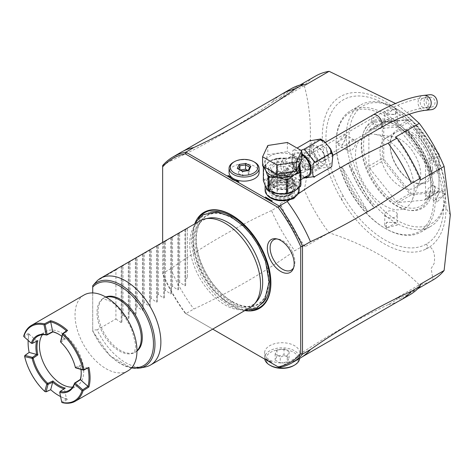 <?xml version="1.0" encoding="UTF-8"?>
<svg xmlns="http://www.w3.org/2000/svg" width="474" height="474" viewBox="0 0 474 474"><rect width="100%" height="100%" fill="white"/><g stroke="black" fill="none" stroke-linecap="round" stroke-linejoin="round"><path stroke-width="0.36" stroke-dasharray="2.37 1.78" d="M285.68 176.239L287.019 176.737L287.143 176.239L287.143 174.195L285.68 170.107L283.262 170.237L281.823 172.335L285.68 176.239M286.521 169.621L291.303 174.266L291.83 172.69L287.546 167.76L286.521 169.621M278.599 193.41A5.007 2.891 0 0 0 284.056 194.038A5.007 2.891 0 0 0 287.143 191.366A5.007 2.891 0 0 0 285.68 189.322A5.007 2.891 0 0 0 280.223 188.693A5.007 2.891 0 0 0 277.13 191.366A5.007 2.891 0 0 0 278.599 193.41M278.599 171.132A5.007 2.891 0 0 0 284.056 171.76A5.007 2.891 0 0 0 287.143 169.088A5.007 2.891 0 0 0 285.68 167.044A5.007 2.891 0 0 0 280.223 166.415A5.007 2.891 0 0 0 277.13 169.088A5.007 2.891 0 0 0 278.599 171.132M278.599 174.195L282.451 178.106L281.011 180.203L278.599 180.327L277.13 176.239L277.26 173.697L278.599 174.195M277.752 180.813L276.727 182.68L272.443 177.75L272.977 176.174L277.752 180.813M290.989 187.485A12.52 7.228 180 0 1 277.349 189.049A12.52 7.228 180 0 1 269.623 182.372A12.52 7.228 180 0 1 273.285 177.264A12.52 7.228 0 0 1 286.93 175.694A12.52 7.228 0 0 1 294.656 182.372A12.52 7.228 0 0 1 290.989 187.485M273.285 181.352A12.52 7.228 0 0 0 269.623 186.46A12.52 7.228 0 0 0 277.349 193.137A12.52 7.228 0 0 0 290.989 191.573A12.52 7.228 0 0 0 294.656 186.46A12.52 7.228 0 0 0 286.93 179.782A12.52 7.228 0 0 0 273.285 181.352M291.871 180.843A13.77 7.951 180 0 1 295.906 186.46A13.77 7.951 180 0 1 287.404 193.807A13.77 7.951 180 0 1 272.402 192.083A13.77 7.951 180 0 1 268.367 186.46A13.77 7.951 180 0 1 276.869 179.119A13.77 7.951 180 0 1 291.871 180.843M291.871 163.465A13.77 7.951 180 0 1 295.906 169.088A13.77 7.951 180 0 1 287.404 176.429A13.77 7.951 180 0 1 272.402 174.71A13.77 7.951 180 0 1 268.367 169.088A13.77 7.951 180 0 1 276.869 161.741A13.77 7.951 180 0 1 291.871 163.465M291.871 174.503L294.052 174.942L294.745 172.844L291.871 166.327L289.045 166.267L287.665 168.756L291.871 174.503M303.378 167.861A5.007 2.891 -120 0 0 301.191 162.825A5.007 2.891 -120 0 0 297.334 161.48A5.007 2.891 -120 0 0 296.297 163.773A5.007 2.891 -120 0 0 298.484 168.809A5.007 2.891 -120 0 0 302.341 170.154A5.007 2.891 -120 0 0 303.378 167.861M299.841 159.685A7.513 4.337 -120 0 0 296.084 159.311A7.513 4.337 -120 0 0 294.935 165.331A7.513 4.337 -120 0 0 299.841 171.949A7.513 4.337 60 0 0 303.597 172.323A7.513 4.337 60 0 0 304.746 166.303A7.513 4.337 60 0 0 299.841 159.685M308.906 169.254A7.513 4.337 60 0 0 310.055 163.234A7.513 4.337 60 0 0 305.149 156.621A7.513 4.337 -120 0 0 301.393 156.248A7.513 4.337 -120 0 0 300.243 162.262A7.513 4.337 -120 0 0 305.149 168.88A7.513 4.337 60 0 0 308.906 169.254L303.597 172.323M309.018 170.042A8.259 4.77 60 0 0 310.612 163.518A8.259 4.77 60 0 0 305.149 156.005A8.259 4.77 -120 0 0 300.771 155.756A8.259 4.77 -120 0 0 299.823 162.452A8.259 4.77 -120 0 0 305.149 169.496A8.259 4.77 60 0 0 309.018 170.042L314.635 167.553A8.917 5.149 -120 0 0 316.359 160.514A8.917 5.149 -120 0 0 310.458 152.403A8.917 5.149 -120 0 0 305.736 152.136A8.917 5.149 -120 0 0 304.711 159.359A8.917 5.149 -120 0 0 310.458 166.967A8.917 5.149 -120 0 0 314.635 167.553M302.495 155.087A11.263 6.506 -120 0 0 307.413 166.421A11.263 6.506 -120 0 0 316.093 169.443A11.263 6.506 -120 0 0 318.427 164.282A11.263 6.506 -120 0 0 313.51 152.948A11.263 6.506 -120 0 0 304.829 149.926A11.263 6.506 -120 0 0 302.495 155.087M311.91 145.838A11.263 6.506 60 0 0 309.575 150.999A11.263 6.506 -120 0 0 314.493 162.333A11.263 6.506 -120 0 0 323.173 165.355A11.263 6.506 -120 0 0 325.508 160.194A11.263 6.506 60 0 0 320.59 148.86A11.263 6.506 60 0 0 311.91 145.838L304.829 149.926M313.545 151.567A7.762 4.479 60 0 1 315.151 148.018A7.762 4.479 60 0 1 321.129 150.098A7.762 4.479 60 0 1 324.518 157.907A7.762 4.479 60 0 1 322.913 161.456A7.762 4.479 60 0 1 316.928 159.377A7.762 4.479 60 0 1 313.545 151.567M328.34 155.697A7.762 4.479 -120 0 0 324.951 147.888A7.762 4.479 -120 0 0 318.972 145.808A7.762 4.479 -120 0 0 317.367 149.363A7.762 4.479 -120 0 0 320.75 157.172A7.762 4.479 -120 0 0 326.734 159.252A7.762 4.479 -120 0 0 328.34 155.697M309.575 140.849C312.579 136.026 312.573 156.384 309.575 155.01L320.199 168.223L331.486 166.688M300.421 176.292L303.781 178.325L304.267 177.424L300.421 176.292L293.868 168.436L293.643 164.211L291.557 162.612L292.648 151.082L293.643 150.051L293.039 150.519L300.937 150.305M293.643 150.051L297.074 148.072M304.267 177.424L320.199 168.223M293.643 164.211L309.575 155.01M307.869 175.635A12.52 7.228 60 0 1 301.612 175.013A12.52 7.228 60 0 1 293.43 163.986A12.52 7.228 60 0 1 295.349 153.955A12.52 7.228 60 0 1 301.612 154.577A12.52 7.228 60 0 1 301.683 154.619M300.646 171.588L300.036 180.144L295.948 178.283L286.083 171.701C282.083 167.198 282.083 163.115 286.083 159.454L287.463 158.506L295.948 157.842L299.746 164.105M300.919 172.406L299.26 167.6L299.26 182.3L298.904 182.194L299.983 180.185L300.919 179.646M263.354 180.689A19.274 11.127 180 0 1 263.704 179.93L270.103 177.264L276.028 172.82L277.302 173.016L277.805 171.327L284.021 173.502C279.559 167.915 279.559 163.015 284.021 158.808L285.247 158.405L286.966 158.808L285.099 158.18L294.176 156.823A2.506 1.446 120 0 0 294.692 157.966C294.295 156.669 291.883 156.853 287.463 158.506L295.349 153.955M294.176 156.823L299.159 166.315M294.176 169.905A17.023 9.83 0 0 0 299.159 162.955A17.023 9.83 0 0 0 288.654 153.872A17.023 9.83 0 0 0 270.103 156.005A17.023 9.83 0 0 0 265.114 162.955A17.023 9.83 0 0 0 275.625 172.032A17.023 9.83 0 0 0 294.176 169.905M262.59 165.977L267.828 154.696L287.374 151.668L301.683 159.934M267.828 145.494L267.828 154.696M287.374 142.473L287.374 151.668M299.159 167.203L298.928 166.368A1.25 1.007 -17 0 1 298.898 166.149L299.159 166.404M299.159 167.144L299.159 167.861A17.023 9.83 0 0 0 298.898 166.149A1.25 1.232 -178.5 0 0 298.904 166.285L299.325 167.695M300.919 184.67L299.26 182.3A2.506 2.382 -146.3 0 1 300.255 179.883M300.036 180.144L298.875 182.223L299.764 185.98A1.25 0.989 155.1 0 0 300.872 185.192M298.875 182.223L294.176 181.352L285.099 174.533L286.966 172.595L285.247 174.308A1.25 0.521 50.6 0 0 285.36 174.42M298.928 182.277A1.25 1.007 163 0 0 298.898 182.502A17.023 9.83 0 0 1 299.159 184.214L298.502 186.72L296.357 189.262M299.159 190.347A17.023 9.83 0 0 0 288.654 181.264A17.023 9.83 0 0 0 270.103 183.397A17.023 9.83 180 0 0 265.114 190.347M274.802 173.525A18.273 10.552 0 0 1 277.302 173.016L285.099 174.533A17.023 9.83 0 0 0 270.103 177.264A17.023 9.83 0 0 0 265.114 184.214A17.023 9.83 0 0 0 265.233 185.381M285.105 174.296L284.021 173.502A2.506 0.747 -41.4 0 0 286.083 171.701M277.805 171.327L277.805 159.057L284.021 158.808A2.506 1.44 50.5 0 0 286.083 159.454M285.36 158.328A1.25 0.51 -50.3 0 1 285.247 158.405L277.491 158.494L277.805 159.057M274.802 159.217L276.028 158.512L277.302 158.707A18.273 10.552 0 0 0 274.802 159.217L272.888 160.088L280.49 158.606L276.496 158.352L277.598 158.683M285.105 158.387L285.099 158.18A17.023 9.83 0 0 0 270.103 160.911L265.399 164.644A18.273 10.552 0 0 0 264.19 166.901M272.888 160.088L270.103 160.911A17.023 9.83 0 0 0 265.114 167.861L265.819 165.266L267.923 162.813M276.028 158.512L276.496 158.352L276.496 172.435L276.028 172.82M263.704 179.93L263.704 165.627L265.399 164.644M277.598 171.754L276.496 172.435M263.704 165.627A19.274 11.127 0 0 0 263.354 166.386M293.643 196.988A16.27 9.397 180 0 1 275.909 199.027A16.27 9.397 180 0 1 265.867 190.347A16.27 9.397 180 0 1 270.63 183.705A16.27 9.397 0 0 1 288.364 181.666A16.27 9.397 0 0 1 298.407 190.347A16.27 9.397 0 0 1 293.643 196.988M297.879 194.085L297.619 194.263A16.27 9.397 0 0 0 298.407 191.366A16.27 9.397 0 0 0 288.364 182.686A16.27 9.397 0 0 0 270.63 184.724A16.27 9.397 0 0 0 265.867 191.366A16.27 9.397 0 0 0 267.081 194.933M409.281 114.258L395.547 103.498M259.1 172.459A15.02 8.674 0 0 0 254.698 166.327A15.02 8.674 0 0 0 238.333 164.448A15.02 8.674 0 0 0 229.061 172.459M395.375 137.17A117.659 67.93 60 0 1 420.213 180.185M450.3 214.876L445.987 208.039A87.459 50.493 -120 0 0 359.179 92.584A87.459 50.493 -120 0 0 342.453 201.006A87.459 50.499 60 0 0 425.836 249.146A87.459 50.493 -120 0 0 429.823 246.847C433.858 249.591 435.31 255.101 434.184 263.366L431.174 268.545L433.017 279.98A117.659 67.93 60 0 1 419.277 284.85C397.437 262.756 367.38 245.402 329.098 232.793A117.659 67.93 -120 0 1 304.267 189.778C312.479 150.323 312.479 115.615 304.267 85.652A117.659 67.93 -120 0 1 315.358 76.184M433.491 200.058A68.843 39.745 60 0 1 384.805 228.16A68.843 39.745 60 0 1 336.125 143.847A68.843 39.745 60 0 1 384.811 115.739A68.843 39.745 60 0 1 433.491 200.058M336.125 142.822A70.093 40.468 60 0 1 350.647 110.732A70.093 40.468 60 0 1 404.66 129.515A70.093 40.468 60 0 1 435.256 200.058A70.093 40.468 60 0 1 420.74 232.142A70.093 40.468 60 0 1 385.694 228.669A70.093 40.468 60 0 1 336.125 142.822L336.125 143.847M395.429 108.996L397.259 111.68L394.978 114.607L386.577 114.104L384.746 111.68L395.429 108.996L395.784 108.38L395.328 114.441L386.221 113.902L395.784 108.38A70.093 40.468 60 0 1 445.347 194.227A70.093 40.468 60 0 1 430.83 226.317A70.093 40.468 60 0 1 395.879 222.904L395.784 222.845A70.093 40.468 60 0 1 346.216 136.998A70.093 40.468 60 0 1 360.738 104.908A70.093 40.468 60 0 1 395.683 108.327M346.216 136.998L336.659 142.514L342.127 145.162L346.221 137.407L345.036 134.61L337.37 142.514L338.78 145.447L342.447 144.937L346.221 137.407M435.79 199.75L439.872 191.591L445.347 194.227L435.79 199.75L439.552 191.816L443.226 191.3L444.642 194.227L436.969 202.137L435.79 199.341M413.725 125.213A70.093 40.468 60 0 1 439.742 170.273L432.484 174.468A70.099 40.474 -120 0 0 406.467 129.402L413.725 125.213L414.246 127.334L438.166 168.762A69.34 40.035 -120 0 0 414.246 127.334M445.347 192.592A68.09 39.312 60 0 1 397.2 220.392A68.09 39.312 60 0 1 349.048 136.998A68.09 39.312 60 0 1 397.2 109.198A68.09 39.312 60 0 1 445.347 192.592L445.347 194.227L444.642 194.227M395.778 222.845L387.027 222.14L384.746 225.061L386.577 227.751L397.259 225.061L395.429 222.644L386.671 222.306L386.221 228.367L395.879 222.904M348.639 162.789L341.381 166.984A70.099 40.474 -120 0 0 367.397 212.044L374.656 207.855A70.093 40.468 60 0 1 348.639 162.795L349.154 164.916A69.34 40.035 -120 0 0 373.074 206.344L374.656 207.855M348.046 150.797A6.257 3.614 -60 0 0 352.869 149.12A6.257 3.614 -60 0 0 355.601 142.822A6.257 3.614 120 0 0 354.303 139.96A6.257 3.614 120 0 0 349.48 141.637A6.257 3.614 120 0 0 346.749 147.935A6.257 3.614 -60 0 0 348.046 150.797L338.78 145.447M427.702 196.787A6.257 3.614 120 0 1 426.404 193.925A6.257 3.614 -60 0 1 429.142 187.627A6.257 3.614 -60 0 1 433.965 185.95A6.257 3.614 -60 0 1 435.256 188.812A6.257 3.614 120 0 1 432.525 195.11A6.257 3.614 120 0 1 427.702 196.787L436.969 202.137M397.259 214.367A6.257 3.614 0 0 1 393.396 217.702A6.257 3.614 0 0 1 386.577 216.92A6.257 3.614 180 0 1 384.746 214.367A6.257 3.614 180 0 1 388.609 211.025A6.257 3.614 180 0 1 395.429 211.807A6.257 3.614 0 0 1 397.259 214.367L397.259 225.061M367.397 212.044L366.882 209.923L342.957 168.495L341.381 166.984M373.074 206.344L349.154 164.916M366.876 209.923A69.346 40.035 60 0 1 342.957 168.495M432.697 185.293A50.203 28.985 -120 0 0 403.641 128.205A50.203 28.985 -120 0 0 364.038 131.025A50.203 28.985 -120 0 0 361.698 144.303A50.203 28.985 -120 0 0 409.868 210.403A50.203 28.985 -120 0 0 432.697 185.293M430.83 185.583A49.237 28.428 60 0 1 408.44 210.207A49.237 28.428 60 0 1 361.2 145.376A49.237 28.428 60 0 1 363.493 132.359A49.237 28.428 60 0 1 396.015 125.278A49.237 28.428 60 0 1 430.83 185.583L430.83 184.214A47.566 27.462 -120 0 0 397.2 125.96A47.566 27.462 -120 0 0 363.564 145.376A47.566 27.462 -120 0 0 397.2 203.63A47.566 27.462 -120 0 0 430.83 184.214M369.797 168.471L396.282 201.414L398.119 202.481L424.603 200.111L425.522 198.802L425.522 163.494L424.603 161.124L398.119 128.176L396.282 127.115L369.797 129.479L368.879 130.788L368.879 166.101L369.797 168.471L383.247 160.704L383.247 159.252L382.328 158.334L382.328 123.021L383.247 121.711L409.732 119.347L411.112 119.614L438.006 153.292M396.282 201.414L409.732 193.647L383.247 160.704M368.879 166.101L382.328 158.334M398.119 202.481L411.574 194.713L411.112 193.913L409.732 193.647M411.112 193.913L411.361 193.439L383.744 159.086L383.744 122.268L411.361 119.798L437.514 152.338M383.247 159.252L383.744 159.086M425.522 198.802L438.977 191.034L438.053 192.343L411.574 194.713M438.977 191.425L438.977 190.975L411.361 193.439M424.603 200.111L438.053 192.343M438.977 155.217L438.977 191.034M438.977 154.151L438.977 190.975M425.522 163.494L438.977 155.727M424.603 161.124L438.041 153.363M398.119 128.176L411.574 120.408M396.282 127.115L409.732 119.347M383.247 122.102L383.744 122.268M369.797 129.479L383.247 121.711M368.879 130.788L382.328 123.021M432.602 168.886A30.04 17.342 -120 0 0 411.361 132.092A30.04 17.342 -120 0 0 390.12 144.357A30.04 17.342 -120 0 0 411.361 181.151A30.04 17.342 -120 0 0 432.602 168.886M390.12 144.357L390.12 145.376A28.79 16.62 -120 0 0 410.478 180.635A28.79 16.62 -120 0 0 424.87 182.063A28.79 16.62 -120 0 0 430.83 168.886A28.79 16.62 -120 0 0 418.264 139.913A28.79 16.62 -120 0 0 396.08 132.199A28.79 16.62 -120 0 0 390.12 145.376M393.124 136.802A28.79 16.62 60 0 0 385.99 138.023A28.79 16.62 60 0 0 380.029 151.206A28.79 16.62 -120 0 0 392.596 180.173A28.79 16.62 -120 0 0 414.78 187.888A28.79 16.62 -120 0 0 419.401 182.324A28.79 16.62 -120 0 0 420.74 174.71A28.79 16.62 60 0 0 393.124 136.802L374.336 134.243A41.511 23.967 60 0 1 414.158 188.895A41.511 23.967 60 0 1 412.226 199.874A41.511 23.967 60 0 1 379.484 202.202A41.511 23.967 60 0 1 355.459 155.004A41.511 23.967 60 0 1 374.336 134.243M384.746 122.381A6.257 3.614 0 0 1 388.609 119.045A6.257 3.614 0 0 1 395.429 119.827A6.257 3.614 180 0 1 397.259 122.381A6.257 3.614 180 0 1 393.396 125.723A6.257 3.614 180 0 1 386.577 124.935A6.257 3.614 0 0 1 384.746 122.381L384.746 111.68M406.467 129.402L408.049 130.913L431.968 172.34L432.484 174.468M439.748 170.273L438.166 168.762M408.049 130.913A69.346 40.035 60 0 1 431.968 172.34M420.213 284.311A117.659 67.93 60 0 1 409.121 293.779A117.659 67.93 60 0 1 395.375 298.65L419.277 284.85M395.375 298.65L396.993 299.58A118.915 68.653 60 0 0 409.743 294.858M303.591 245.656L294.739 250.764A118.915 68.653 60 0 1 271.519 210.545L280.365 205.438A118.915 68.653 -120 0 0 303.591 245.656L305.203 246.587L329.098 232.793M398.444 301.274A118.915 68.653 60 0 1 388.141 304.693L396.993 299.58M388.141 304.693C355.494 319.991 325.922 336.605 299.42 354.522A17.526 10.12 0 0 0 299.663 352.846A17.526 10.12 0 0 0 288.844 343.502A17.526 10.12 0 0 0 269.747 345.694A17.526 10.12 0 0 0 264.616 352.846A17.526 10.12 0 0 0 288.05 362.373L287.238 362.948A118.915 68.653 -120 0 0 299.995 358.226M162.647 242.398L162.647 274.114A117.665 67.93 60 0 0 185.257 313.267L279.275 367.546L287.238 362.948M181.08 152.261A118.915 68.653 -120 0 0 170.616 160.947L162.647 165.55L162.647 273.397A118.915 68.653 60 0 0 185.873 313.622L193.836 309.018C231.004 291.646 264.64 272.224 294.739 250.764M265.404 358.516L272.319 362.509L265.404 358.516A19.404 11.204 0 0 0 272.319 362.509M305.203 246.587A117.659 67.93 60 0 1 280.365 203.571L280.365 205.438M280.365 203.571L304.267 189.778M304.267 85.652L280.365 99.445L280.365 97.585L271.519 102.692A118.915 68.653 60 0 1 279.63 95.475M170.616 160.947C204.247 145.613 237.883 126.197 271.519 102.692M271.519 210.545C237.883 225.879 204.247 245.301 170.616 268.799L162.647 273.397L162.647 274.108M280.365 97.585A118.915 68.653 60 0 1 290.835 88.899M280.365 99.445A117.659 67.93 60 0 1 291.457 89.983A117.659 67.93 60 0 1 305.203 85.107M185.257 313.267L212.719 329.122M245.556 310.707A55.452 32.013 60 0 1 231.685 305.629A55.452 32.013 60 0 1 195.015 223.159M232.687 179.676A15.648 9.036 0 0 0 233.012 179.871A15.648 9.036 0 0 0 236.556 181.4L238.932 181.755M235.791 180.961L236.556 181.4M297.619 194.263L297.459 194.63M288.05 362.373L294.526 358.676L299.42 354.522M264.735 359.15A17.526 10.12 180 0 1 264.616 357.959A17.526 10.12 180 0 1 269.747 350.801A17.526 10.12 180 0 1 288.844 348.609A17.526 10.12 180 0 1 299.663 357.959A17.526 10.12 180 0 1 299.645 358.427M270.63 365.62A16.27 9.397 180 0 1 270.63 352.336A16.27 9.397 180 0 1 293.637 352.336A16.27 9.397 180 0 1 293.649 365.62M280.264 363.007L287.25 361.929L289.116 357.9L284.009 354.949L277.029 356.027L275.157 360.056L280.264 363.007L280.264 356.875L287.25 355.796L287.25 361.929M287.25 355.796L289.116 351.767L284.009 348.817L277.029 349.895L275.157 353.924L280.264 356.875M275.157 353.924L275.157 360.056M277.029 349.895L277.029 356.027M284.009 348.817L284.009 354.949M289.116 351.767L289.116 357.9M170.616 268.799A118.915 68.653 -120 0 0 193.836 309.018M268.444 280.786A51.008 29.453 -120 0 0 232.373 218.307A51.008 29.453 -120 0 0 196.301 239.133A51.008 29.453 -120 0 0 232.373 301.606A51.008 29.453 -120 0 0 268.444 280.786M256.724 301.411A48.964 28.268 60 0 1 228.047 302.436A48.964 28.268 60 0 1 193.428 242.463A48.964 28.268 60 0 1 208.649 218.141M200.105 220.777A50.066 28.908 -120 0 0 192.426 260.896A50.066 28.908 -120 0 0 225.138 305.013A50.066 28.908 -120 0 0 250.171 307.496M187.431 228.669L187.431 277.728L187.431 228.669L185.666 229.694L185.666 229.132L184.913 229.564L179.64 233.167L178.585 233.777L178.585 233.22L177.833 233.652L172.56 237.255L171.505 237.865L171.505 237.308L170.753 237.741L165.479 241.343L164.425 241.953L164.425 241.396L163.672 241.829L158.399 245.431L157.344 246.042L157.344 245.485L156.592 245.917L143.178 254.218L143.178 253.661L136.097 258.306L136.097 257.749L130.077 261.784L129.017 262.395L129.017 261.838L121.937 266.483L121.937 265.926L121.19 266.358L115.917 269.961L115.917 319.02L97.152 329.851A50.066 28.908 -120 0 0 125.474 362.557A50.066 28.908 -120 0 0 145.311 366.989M97.152 329.851L92.726 330.052L92.726 330.574A48.307 27.889 60 0 0 139.96 368.079M92.726 292.932L92.726 330.692A47.098 27.19 60 0 0 131.896 367.504M136.98 351.056A31.29 18.065 60 0 1 135.813 351.838A31.29 18.065 60 0 1 120.165 350.292A31.29 18.065 60 0 1 99.724 322.717A31.29 18.065 60 0 1 104.517 297.642A31.29 18.065 60 0 1 105.785 297.02M92.726 285.704L92.726 330.052M115.917 269.961L97.152 280.792M115.917 319.02L121.19 322.622L121.937 322.19L121.937 266.483M128.27 262.27L128.27 318.534L122.997 314.932L121.937 315.542M128.27 318.534L129.017 318.101L129.017 262.395M135.351 258.182L135.351 314.446L130.077 310.843L129.017 311.454M135.351 314.446L136.097 314.013L136.097 258.306M142.431 254.094L142.431 310.357L137.158 306.755L136.097 307.365M142.431 310.357L143.178 309.925L143.178 254.218M149.511 250.005L149.511 306.269L144.238 302.667L143.178 303.277M149.511 306.269L150.264 305.837L150.264 250.13M156.592 245.917L156.592 302.181L151.319 298.579L150.264 299.189M156.592 302.181L157.344 301.748L157.344 246.042M163.672 241.829L163.672 298.093L158.399 294.49L157.344 295.101M163.672 298.093L164.425 297.66L164.425 241.953M170.753 237.741L170.753 294.004L165.479 290.402L164.425 291.012M170.753 294.004L171.505 293.572L171.505 237.865M177.833 233.652L177.833 289.916L172.56 286.314L171.505 286.924M177.833 289.916L178.585 289.484L178.585 233.777M184.913 229.564L184.913 285.834L179.64 282.226L178.585 282.836M184.913 285.834L185.666 285.395L185.666 229.694M187.431 277.728L185.666 278.748M121.937 265.926L121.937 322.19M122.997 314.932L122.997 265.873M129.017 261.838L129.017 318.101M130.077 310.843L130.077 261.784M136.097 257.749L136.097 314.013M137.158 306.755L137.158 257.696M143.178 253.661L143.178 309.925M144.238 302.667L144.238 253.608M150.264 249.573L150.264 305.837M151.319 298.579L151.319 249.52M157.344 245.485L157.344 301.748M158.399 294.49L158.399 245.431M164.425 241.396L164.425 297.66M165.479 290.402L165.479 241.343M171.505 237.308L171.505 293.572M172.56 286.314L172.56 237.255M178.585 233.22L178.585 289.484M179.64 282.226L179.64 233.167M185.666 229.132L185.666 285.395M127.909 370.858A43.809 25.294 -120 0 1 94.148 359.12A43.809 25.294 -120 0 1 75.028 315.032A43.809 25.294 60 0 1 84.099 294.976M28.15 340.403A43.809 25.294 60 0 1 29.305 332.991L23.783 335.782M60.595 396.59A43.809 25.294 60 0 0 67.592 399.304L62.408 402.687M59.096 395.772A43.809 25.294 60 0 1 50.6 389.492L45.409 391.88A43.809 25.294 60 0 1 24.642 355.909L24.636 355.897M28.114 342.115A43.809 25.294 60 0 0 29.305 352.609L24.642 355.909M23.7 336.416L24.15 336.771L29.157 334.229A43.057 24.861 -120 0 0 28.185 340.433M36.593 341.233A32.042 18.498 60 0 1 36.676 340.901L29.157 334.229L29.305 332.991M31.752 343.555L24.15 336.771M75.354 367.504L75.443 367.362A31.29 18.065 -120 0 0 60.891 342.157L60.494 341.221L64.428 338.418L66.443 330.899M87.974 368.185L80.45 366.171L76.059 368.174L75.449 367.427M61.821 402.444L61.739 401.875L66.443 398.812L64.428 388.958L65.282 388.099M67.592 399.304L66.443 398.812A43.057 24.861 60 0 1 60.583 396.554M59.665 391.897L61.739 401.875M59.718 392.016L64.428 388.958M64.097 388.87A32.042 18.498 -120 0 0 64.428 388.964M37.849 340.593L31.681 343.449M42.393 334.751A31.29 18.065 60 0 1 45.925 331.468A31.29 18.065 60 0 1 70.039 339.852A31.29 18.065 60 0 1 83.702 371.343A31.29 18.065 60 0 1 77.221 385.67A31.29 18.065 60 0 1 72.611 387.086M60.891 342.157L65.282 339.04A31.29 18.065 -120 0 0 59.096 334.448A31.29 18.065 -120 0 0 58.829 334.3M75.443 367.362L80.343 365.122A31.29 18.065 -120 0 1 81.22 372.771L81.22 373.388M81.22 373.079A31.29 18.065 -120 0 0 81.22 372.771M80.989 369.495A32.042 18.498 60 0 0 80.45 366.171L80.343 365.122M65.282 339.04L64.428 338.418A32.042 18.498 -120 0 0 61.816 336.291M293.643 267.668A17.526 10.12 -120 0 0 294.087 266.738A17.526 10.12 -120 0 0 282.516 240.644A17.526 10.12 -120 0 0 278.09 239.032A17.526 10.12 -120 0 0 277.065 238.955M233.457 162.238A15.02 8.674 180 0 1 254.698 162.238M242.25 171.286L248.24 170.581L249.709 167.269M238.067 168.525L242.558 171.464L242.558 175.741L248.24 174.859L248.24 170.581L249.069 170.231M249.828 167.008L249.762 171.582L247.499 170.273M248.376 170.142L248.24 170.581M240.549 169.959L239.921 170.059L238.398 173.342L242.558 175.741M248.24 174.859L249.762 171.582M238.398 173.342L238.523 168.791M239.921 170.059L239.921 169.597M268.634 199.406L272.319 201.029M290.989 186.258A12.52 7.228 0 0 0 277.349 184.688A12.52 7.228 0 0 0 269.623 191.366A12.52 7.228 0 0 0 273.285 196.479A12.52 7.228 0 0 0 286.93 198.043A12.52 7.228 0 0 0 294.656 191.366A12.52 7.228 0 0 0 290.989 186.258M289.484 195.608A10.387 5.996 0 0 0 292.529 191.366A10.387 5.996 0 0 0 286.112 185.826A10.387 5.996 0 0 0 274.79 187.123A10.387 5.996 0 0 0 271.75 191.366A10.387 5.996 0 0 0 278.161 196.911A10.387 5.996 0 0 0 289.484 195.608M273.285 194.636A12.52 7.228 180 0 1 269.623 189.529A12.52 7.228 180 0 1 277.349 182.851A12.52 7.228 180 0 1 290.989 184.416A12.52 7.228 180 0 1 294.656 189.529A12.52 7.228 180 0 1 286.93 196.206A12.52 7.228 180 0 1 273.285 194.636M427.708 105.856A5.007 4.385 -96.1 0 0 431.156 107.189A5.007 4.385 -96.1 0 0 434.818 103.836A5.007 4.385 -96.1 0 0 433.544 98.568A5.007 4.385 -96.1 0 0 430.09 97.235A5.007 4.385 -96.1 0 0 426.434 100.589A5.007 4.385 -96.1 0 0 427.708 105.856M304.711 165.266A5.007 2.891 -120 0 0 308.538 166.575A5.007 2.891 -120 0 0 307.359 159.217A5.007 2.891 -120 0 0 303.532 157.901A5.007 2.891 -120 0 0 304.711 165.266M308.023 157.7A7.513 4.337 60 0 1 309.789 168.744A7.513 4.337 60 0 1 304.047 166.777A7.513 4.337 60 0 1 302.282 155.733A7.513 4.337 60 0 1 308.023 157.7M431.423 109.678A7.513 6.577 83.9 0 1 426.245 107.675A7.513 6.577 83.9 0 1 424.337 99.777A7.513 6.577 83.9 0 1 429.823 94.747M274.612 177.009A10.641 6.144 0 0 0 271.495 181.352A10.641 6.144 0 0 0 278.066 187.029A10.641 6.144 0 0 0 289.661 185.695A10.641 6.144 0 0 0 292.778 181.352A10.641 6.144 0 0 0 286.207 175.676A10.641 6.144 0 0 0 274.612 177.009M274.612 165.764A10.641 6.144 0 0 0 271.495 170.107A10.641 6.144 0 0 0 278.066 175.783A10.641 6.144 0 0 0 289.661 174.45A10.641 6.144 0 0 0 292.778 170.107A10.641 6.144 0 0 0 286.207 164.437A10.641 6.144 0 0 0 274.612 165.764M273.729 164.235A11.891 6.867 0 0 0 273.729 173.94A11.891 6.867 0 0 0 290.544 173.94A11.891 6.867 0 0 0 290.544 164.235A11.891 6.867 0 0 0 273.729 164.235M290.544 187.23A11.891 6.867 0 0 0 290.544 177.519A11.891 6.867 0 0 0 273.729 177.519A11.891 6.867 0 0 0 273.729 187.23A11.891 6.867 0 0 0 290.544 187.23M322.853 141.436A13.592 7.845 60 0 1 332.458 158.079A13.592 7.845 60 0 1 322.853 163.625A13.592 7.845 60 0 1 313.243 146.981A13.592 7.845 60 0 1 322.853 141.436M305.22 177.163A13.592 7.845 60 0 1 301.612 175.89A13.592 7.845 60 0 1 292.002 159.246A13.592 7.845 60 0 1 301.612 153.7A13.592 7.845 60 0 1 301.683 153.742M298.875 166.143C297.287 159.987 295.894 157.261 294.692 157.966A2.506 1.446 120 0 0 295.948 157.842M294.176 181.352A2.506 1.446 -60 0 1 295.948 178.283M297.684 188.214A17.023 9.83 0 0 0 299.159 184.214L299.159 187.26M284.151 193.676A18.273 10.552 0 0 0 289.472 192.853M285.354 193.866A17.023 9.83 0 0 0 288.761 193.268M267.099 188.818A17.023 9.83 0 0 0 270.992 191.644M265.399 178.953A18.273 10.552 0 0 0 263.977 182.028M267.413 189.44A18.273 10.552 0 0 0 271.312 191.692M445.987 208.039A87.459 50.493 60 0 1 429.823 246.847M425.836 249.146L427.714 247.179M426.434 244.021A10.013 8.177 -120 0 1 427.708 247.179M343.194 195.975A83.228 48.052 60 0 1 343.188 99.878A83.228 48.052 60 0 1 426.41 147.906A83.228 48.052 60 0 1 426.44 244.021A83.228 48.052 60 0 1 343.194 195.975L341.09 197.19L342.453 201.006M336.659 142.514L337.37 142.514M386.221 228.367L386.577 227.751M386.221 113.902L386.577 114.104L386.221 113.896M251.504 310.091A54.794 31.64 -120 0 1 232.011 304.906A54.794 31.64 60 0 1 198.422 263.076A54.794 31.64 60 0 1 198.523 218.324M210.415 212.133A53.076 30.644 60 0 0 196.686 252.672A53.076 30.644 60 0 0 232.396 303.277A53.076 30.644 -120 0 0 262.809 302.892M232.396 301.95A51.447 29.702 -120 0 0 268.77 280.946A51.447 29.702 -120 0 0 232.396 217.939A51.447 29.702 60 0 0 196.017 238.943A51.447 29.702 60 0 0 232.396 301.95M121.19 266.358L121.19 322.622M136.98 350.742A31.29 18.065 60 0 1 134.776 352.437A31.29 18.065 60 0 1 119.134 350.884A31.29 18.065 60 0 1 97.004 312.562A31.29 18.065 60 0 1 103.486 298.235A31.29 18.065 60 0 1 106.058 297.174M298.875 187.426A18.273 10.552 0 0 0 299.764 185.98L300.101 186.72M273.907 184.777A11.643 6.719 0 0 0 273.907 194.281A11.643 6.719 0 0 0 290.366 194.281A11.643 6.719 0 0 0 290.366 184.777A11.643 6.719 0 0 0 273.907 184.777M274.79 186.306A10.387 5.996 0 0 0 271.75 190.548A10.387 5.996 0 0 0 278.161 196.094A10.387 5.996 0 0 0 289.484 194.79A10.387 5.996 0 0 0 292.529 190.548A10.387 5.996 0 0 0 286.112 185.008A10.387 5.996 0 0 0 274.79 186.306M421.7 106.496A5.007 4.385 -96.1 0 0 425.148 107.835A5.007 4.385 -96.1 0 0 428.81 104.481A5.007 4.385 -96.1 0 0 427.536 99.214A5.007 4.385 -96.1 0 0 424.082 97.881A5.007 4.385 -96.1 0 0 420.426 101.235A5.007 4.385 -96.1 0 0 421.7 106.496M375.515 124.384A5.007 2.891 -120 0 0 379.348 125.693A5.007 2.891 -120 0 0 378.169 118.334A5.007 2.891 -120 0 0 374.341 117.025A5.007 2.891 -120 0 0 375.515 124.384M380.598 127.862A7.513 4.337 60 0 1 374.851 125.894A7.513 4.337 60 0 1 373.085 114.856M425.421 110.323A7.513 6.577 83.9 0 1 420.237 108.321A7.513 6.577 83.9 0 1 418.329 100.423A7.513 6.577 83.9 0 1 423.815 95.387M291.303 174.266L287.019 176.737M287.143 191.366L287.143 176.239M287.143 174.195L287.143 169.088M277.13 191.366L277.13 176.239M277.13 174.195L277.13 169.088M281.011 180.203L276.727 182.68M277.26 173.697L272.977 176.174M271.495 181.352L271.495 170.107C273.954 175.54 280.093 176.796 289.922 173.881L292.541 171.244L292.778 170.107L292.778 181.352C290.319 175.919 284.181 174.663 274.357 177.578L271.732 180.227L271.495 181.352M269.623 186.46L269.623 182.372M295.906 169.088L295.906 186.46M268.367 169.088L268.367 186.46M297.334 161.48L289.045 166.267M301.393 156.248L296.084 159.311M300.771 155.756L305.736 152.136M323.173 165.355L316.093 169.443M315.151 148.018L318.972 145.808M322.913 161.456L326.734 159.252M293.039 150.519L292.648 151.082M291.557 162.612L293.868 168.436M299.159 165.367L299.159 162.955M265.114 167.435L265.114 162.955M299.811 180.292L299.592 180.535C300.398 181.139 300.273 176.838 299.207 167.654L298.904 166.309M299.983 180.185L299.633 180.446M291.386 191.988L281.864 193.511M265.114 185.026L265.381 185.82M273.848 192.308L266.287 187.538M265.867 191.366L265.867 190.347M384.805 228.16L385.694 228.669M350.647 110.732L360.738 104.908M420.74 232.142L430.83 226.317M342.127 145.157L342.447 144.937M354.303 139.96L345.036 134.61M439.878 191.585L439.558 191.81M433.965 185.95L443.226 191.3M386.671 222.306L387.021 222.146M384.746 214.367L384.746 225.061M363.493 132.359L364.038 131.025M397.2 125.96L396.015 125.278M408.44 210.207L409.868 210.403M410.478 180.635L411.361 181.151M414.78 187.888L424.87 182.063M385.99 138.023L396.08 132.199M419.401 182.324L412.226 199.874M395.334 114.441L394.984 114.601M397.259 122.381L397.259 111.68M409.121 293.779L417.724 288.808M291.457 89.983L300.066 85.012M233.012 179.871L232.349 179.486M298.407 191.366L298.407 190.347M299.663 357.959L299.663 352.846M264.616 357.959L264.616 352.846M244.661 310.677L242.895 310.523L229.623 306.068L217.288 297.032L208.767 287.659L201.924 277.456L194.654 261.334L191.046 240.644L194.595 223.953M92.726 331.267L109.903 355.767L131.428 368.037M104.517 297.642L102.757 298.519L109.121 300.777C115.401 303.105 122.784 312.271 131.28 328.263C138.556 352.046 134.284 346.589 135.114 349.948L134.166 352.923L135.813 351.838M37.784 336.167L45.925 331.468M69.074 390.369L77.221 385.67M59.096 334.448L58.563 334.14M278.09 239.032L275.957 238.742M294.087 266.738L293.276 268.734M268.859 199.542L268.42 199.287M302.341 170.154L294.052 174.942M294.656 186.46L294.656 182.372M287.546 167.76L283.262 170.237M269.623 191.366L269.623 189.529M294.656 191.366L294.656 189.529M292.529 191.366L292.529 190.548L289.744 194.216L285.976 195.614L282.131 196.017L278.013 195.549L273.705 193.682L272.455 192.462L271.75 190.548L271.75 191.366M308.538 166.575L379.348 125.693C397.935 115.087 413.204 109.133 425.148 107.835L431.156 107.189M309.789 168.744L333.038 155.324M302.282 155.733L325.502 142.33M303.532 157.901L374.341 117.025C390.724 107.562 405.234 101.507 417.867 98.859L430.09 97.235"/><path stroke-width="0.71" d="M331.486 166.688L330.816 167.275L331.812 166.244L332.908 154.714L330.816 153.114L330.591 148.889L324.038 141.033L320.199 139.901L320.679 139.001L309.575 140.849L297.074 148.072M300.937 150.305L304.267 149.103L320.199 139.901M304.267 149.103L314.884 162.315L330.816 153.114M314.884 162.315C311.886 160.953 311.886 181.311 314.884 176.476L330.816 167.275M314.884 176.476L303.467 178.177M301.683 154.619A12.52 7.228 60 0 1 309.8 165.651A12.52 7.228 60 0 1 307.869 175.635L300.919 179.646M299.746 164.105L300.646 171.588M298.875 166.131L300.036 166.356L298.904 166.285M296.446 171.215L276.899 174.236L262.59 165.977L262.59 156.781L267.828 145.494L287.374 142.473L301.683 150.732L301.683 159.934L296.446 171.215L296.446 162.019L276.899 165.041L276.899 174.236M276.899 165.041L262.59 156.781M301.683 150.732L296.446 162.019M300.569 186.335L300.919 184.67L300.919 172.406L300.569 172.252L300.569 186.335L294.176 191.164L291.386 191.988L287.777 193.83A19.274 11.127 180 0 1 286.468 194.038L281.864 193.511L277.734 193.706L273.848 192.308L268.995 191.33A19.274 11.127 180 0 1 268.035 190.779L268.035 176.47A19.274 11.127 0 0 0 268.995 177.027L277.734 177.353L284.151 179.368A18.273 10.552 0 0 0 289.472 178.544L294.176 174.811L298.875 173.117A18.273 10.552 0 0 0 299.764 171.677L299.159 167.203M300.569 172.252L298.875 173.117M287.777 193.83L287.777 179.522L289.472 178.544M300.872 172.121A1.25 0.989 155.1 0 0 299.764 171.677L300.101 172.412M299.325 167.695L300.255 167.636M265.114 185.026L265.114 190.347A17.023 9.83 180 0 0 275.625 199.424A17.023 9.83 180 0 0 294.176 197.297A17.023 9.83 0 0 0 299.159 190.347L299.159 187.26M264.19 166.901A18.273 10.552 0 0 0 263.977 167.719L265.695 170.403L267.413 175.131A18.273 10.552 0 0 0 271.312 177.383M268.035 176.47L267.413 175.131M268.035 190.779L265.695 186.756L263.354 180.689L263.354 166.415M263.977 167.719L263.378 166.433M284.151 179.368L286.468 179.729A19.274 11.127 0 0 0 287.777 179.522M286.468 194.038L286.468 179.729M268.995 191.33L268.995 177.027M388.141 143.213A118.915 68.653 60 0 1 411.361 183.432L420.213 178.325A118.915 68.653 -120 0 0 396.993 138.1L388.141 143.213C354.819 158.826 324.643 175.842 297.619 194.263L293.643 198.636L289.81 199.655A16.27 9.397 0 0 1 267.081 194.933M411.361 183.432C377.725 206.931 344.094 226.353 310.458 241.687A118.915 68.653 -120 0 0 287.238 201.468L279.275 206.066L235.797 180.961A16.898 9.758 180 0 0 238.932 181.755L227.982 175.433L230.358 177.827A15.648 9.036 0 0 0 232.687 179.676M287.238 201.468L289.81 199.655M396.993 138.1L395.375 137.17L419.277 123.376L409.281 114.258M395.547 103.498L329.098 71.313A117.659 67.93 -120 0 0 315.358 76.184L300.066 85.012M230.358 177.827L235.791 180.961L232.349 179.486L229.351 177.24L185.873 152.142L193.836 147.544C231.004 130.166 264.64 110.744 294.739 89.29L303.591 84.176L305.203 85.107L329.098 71.313M229.351 177.24A16.898 9.758 180 0 1 227.982 175.433M229.061 168.371L229.061 172.459A15.02 8.674 0 0 0 233.457 178.591A15.02 8.674 0 0 0 249.828 180.47A15.02 8.674 0 0 0 259.1 172.459L259.1 168.371A15.02 8.674 180 0 1 249.828 176.381A15.02 8.674 180 0 1 233.457 174.503A15.02 8.674 180 0 1 229.061 168.371A15.02 8.674 180 0 1 233.457 162.238L234.34 161.729A13.77 7.951 180 0 1 253.815 161.729L253.815 161.729A13.77 7.951 180 0 1 253.815 172.969A13.77 7.951 180 0 1 234.34 172.969A13.77 7.951 180 0 1 234.34 161.729M265.404 197.036A19.404 11.204 180 0 0 268.42 199.287A19.404 11.204 180 0 0 272.319 201.029L265.404 197.036L268.634 199.406M419.277 123.376A117.659 67.93 -120 0 1 444.108 166.386L420.213 180.185L420.213 178.325M417.724 288.808L433.017 279.98A117.659 67.93 60 0 0 444.108 270.512L450.3 214.876L444.108 166.386M438.041 153.363L438.977 154.275L438.977 155.217M438.977 154.275L437.514 152.338M420.213 286.172L411.361 291.285A118.915 68.653 60 0 1 400.891 299.971L409.743 294.858A118.915 68.653 60 0 0 420.213 286.172L420.213 284.311L444.108 270.512M193.836 147.544A118.915 68.653 -120 0 0 183.533 150.963L279.63 95.475A118.915 68.653 60 0 1 281.983 94.006A118.915 68.653 60 0 1 294.739 89.29M281.983 94.006L290.835 88.899A118.915 68.653 60 0 1 303.591 84.176M183.533 150.963A118.915 68.653 -120 0 0 181.08 152.261L173.117 156.864A118.915 68.653 60 0 1 185.873 152.142L185.257 153.831L278.12 207.44A117.659 67.93 60 0 1 300.723 246.599L300.723 353.823A117.659 67.93 60 0 1 278.12 366.876L212.719 329.122M185.257 153.825A117.665 67.93 60 0 0 162.647 166.878L162.647 165.55A118.915 68.653 60 0 1 173.117 156.864M162.647 166.878L162.647 242.398M195.015 223.159A55.452 32.013 60 0 1 231.685 215.078A55.452 32.013 60 0 1 270.257 274.482A55.452 32.013 60 0 1 245.556 310.707M280.744 271.46A18.966 10.949 60 0 1 267.555 251.167A18.966 10.949 60 0 1 275.957 238.742A18.966 10.949 60 0 1 280.744 240.484A18.966 10.949 60 0 1 293.276 268.734A18.966 10.949 60 0 1 280.744 271.46M300.723 353.823L302.495 354.137A118.915 68.653 60 0 1 292.031 362.823A118.915 68.653 60 0 1 279.275 367.546L278.12 366.876M292.031 362.823L299.995 358.226A118.915 68.653 -120 0 0 302.347 356.756A118.915 68.653 -120 0 0 310.458 349.539L302.495 354.137L302.495 246.284L300.723 246.599M278.12 207.44L279.275 206.066A118.915 68.653 60 0 1 302.495 246.284L310.458 241.687M310.458 349.539C344.094 326.041 377.725 306.619 411.361 291.285M400.891 299.971A118.915 68.653 60 0 1 398.444 301.274L302.347 356.756M299.645 358.427A17.526 10.12 180 0 1 294.532 365.11A17.526 10.12 180 0 1 294.526 365.11A17.526 10.12 180 0 1 269.747 365.11A17.526 10.12 180 0 1 264.735 359.15M293.643 365.62L293.643 365.62A16.27 9.397 180 0 1 293.643 365.62L294.526 365.11L293.643 365.62A16.27 9.397 180 0 1 270.63 365.62L269.747 365.11M205.301 218.822L208.649 218.141A48.964 28.268 60 0 1 228.047 222.472A48.964 28.268 60 0 1 262.673 282.445A48.964 28.268 60 0 1 256.724 301.411L254.461 303.97A50.066 28.908 -120 0 0 256.41 263.023A50.066 28.908 -120 0 0 225.138 223.254A50.066 28.908 -120 0 0 205.301 218.822A50.066 28.908 -120 0 0 200.105 220.777L100.441 278.315A50.066 28.908 -120 0 0 97.152 280.798L92.726 285.704A48.307 27.889 60 0 1 145.097 310.63A48.307 27.889 60 0 1 139.96 368.079L145.311 366.989A50.066 28.908 -120 0 0 150.507 365.033A50.066 28.908 -120 0 0 158.18 324.915A50.066 28.908 -120 0 0 125.474 280.792A50.066 28.908 -120 0 0 100.441 278.315M150.507 365.033L250.171 307.496A50.066 28.908 -120 0 0 254.461 303.97M92.726 292.932L92.726 285.709M105.785 297.02A31.29 18.065 60 0 1 120.165 299.189A31.29 18.065 60 0 1 140.263 325.656A31.29 18.065 60 0 1 136.98 351.056M23.771 336.522L31.302 343.2L32.327 343.407A31.29 18.065 60 0 1 37.784 336.167A31.29 18.065 60 0 1 46.784 335.059L46.049 334.68L44.029 324.82A43.057 24.861 -120 0 0 23.771 336.522L23.783 335.782A43.809 25.294 60 0 1 31.527 325.33L84.099 294.976A43.809 25.294 60 0 1 106.004 297.145A43.809 25.294 60 0 1 136.98 350.801A43.809 25.294 -120 0 1 127.909 370.858L75.336 401.211A43.809 25.294 60 0 1 62.408 402.687L61.768 402.331A43.057 24.861 -120 0 0 82.026 390.629L74.495 383.958L74.596 383.282L75.176 383.093L82.707 389.77L82.612 390.44L82.026 390.629M28.185 340.433A43.057 24.861 -120 0 0 28.114 342.726L28.114 342.115A43.809 25.294 60 0 1 28.15 340.403M31.527 325.33A43.809 25.294 60 0 1 44.449 323.849L50.6 320.697A43.809 25.294 60 0 1 67.592 330.502L63.22 333.637A43.809 25.294 60 0 1 83.987 369.607L82.731 369.738L75.354 367.504A32.042 18.498 -120 0 0 60.725 342.163L62.479 334.662L63.22 333.637M75.336 401.211A43.809 25.294 60 0 0 83.08 390.754L88.887 387.009A43.809 25.294 60 0 0 90.072 377.885A43.809 25.294 60 0 0 88.887 367.391L83.987 369.607M60.595 396.59A43.809 25.294 60 0 1 59.096 395.772L58.563 395.464A43.057 24.861 60 0 1 50.682 389.717L52.703 382.192A32.042 18.498 -120 0 0 64.097 388.87M28.114 342.726A43.057 24.861 -120 0 0 29.151 352.425L24.98 355.376L32.493 357.39L31.942 358.297L32.214 358.622A32.042 18.498 -120 0 0 46.843 383.964L44.817 391.488L46.043 391.85L50.682 389.711M31.302 343.2A32.042 18.498 60 0 1 46.049 334.68M44.029 324.82L44.491 324.412L45.119 324.666L47.133 334.526L46.683 334.934M44.491 324.412L44.449 323.849M50.6 320.697L50.682 321.799L45.119 324.666M47.133 334.526L52.703 331.652L50.682 321.799A43.057 24.861 60 0 1 66.443 330.899L67.592 330.502M60.571 341.766L62.509 333.708L63.149 333.66M62.479 334.662L62.509 333.708L66.443 330.899M62.752 334.644A43.057 24.861 60 0 1 82.879 369.513M83.928 369.661L83.566 370.188L75.627 367.836M88.887 367.391L83.566 370.188L82.731 369.738M80.989 369.495A32.042 18.498 60 0 1 81.22 373.388A32.042 18.498 60 0 1 80.45 379.71L87.974 386.387A43.057 24.861 -120 0 0 87.974 368.185M82.707 389.77L87.968 386.387L88.887 387.009M83.08 390.754L82.612 390.44M74.495 383.958A32.042 18.498 60 0 1 59.748 392.472L61.768 402.331M74.596 383.282L74.537 383.128A31.29 18.065 60 0 1 69.074 390.369A31.29 18.065 60 0 1 60.08 391.477L59.748 392.472M60.583 396.554A43.057 24.861 60 0 1 58.563 395.464M46.843 383.964L47.726 383.43L48.058 384.343L46.043 391.85L45.089 391.471M60.08 391.477L65.282 388.099A31.29 18.065 -120 0 1 52.91 380.96L52.703 382.192L48.058 384.343L46.997 384.367M44.817 391.488A43.057 24.861 60 0 1 24.689 356.62L31.942 358.297M32.214 358.622L33.186 358.154A31.29 18.065 -120 0 0 47.738 383.359L47.726 383.43M29.157 352.431L36.682 354.439L32.493 357.39L33.115 358.125M24.689 356.62L24.636 355.897L24.98 355.376L24.838 356.389M33.186 358.154L37.849 354.872L36.682 354.439A32.042 18.498 60 0 1 36.593 341.233M37.849 354.872A31.29 18.065 -120 0 1 36.966 347.223A31.29 18.065 -120 0 1 37.849 340.593L32.327 343.407M72.611 387.086A31.29 18.065 60 0 1 39.443 345.795A31.29 18.065 60 0 1 42.393 334.751M46.784 335.059L52.91 331.895A31.29 18.065 -120 0 1 58.829 334.3M74.537 383.128L80.343 379.407A31.29 18.065 -120 0 0 81.22 373.079M52.91 380.96L47.738 383.359M80.343 379.407L80.45 379.71L75.176 383.093M61.816 336.291A32.042 18.498 -120 0 0 58.563 334.14A32.042 18.498 -120 0 0 52.703 331.646L52.91 331.895M277.065 238.955A17.526 10.12 -120 0 0 270.441 251.208A17.526 10.12 -120 0 0 282.516 269.256A17.526 10.12 -120 0 0 293.643 267.668M254.698 162.238L253.815 161.729L254.698 162.238A15.02 8.674 180 0 1 259.1 168.371M249.069 170.231L250.894 166.297L245.905 163.412L239.086 164.466L237.261 168.406L242.558 171.464L248.24 170.581M237.261 168.406L242.451 171.055M239.086 164.466L239.921 165.782L238.523 168.791M245.905 163.412L245.603 164.899L239.921 165.782L239.921 169.597M250.894 166.297L249.762 167.304M247.499 170.273L245.603 169.177L240.549 169.959M245.603 169.177L245.603 164.899L249.709 167.269M425.421 110.323A7.513 6.577 83.9 0 0 430.907 105.293A7.513 6.577 83.9 0 0 428.994 97.395A7.513 6.577 83.9 0 0 423.815 95.387L429.823 94.747A7.513 6.577 83.9 0 1 435.002 96.749A7.513 6.577 83.9 0 1 436.915 104.647A7.513 6.577 83.9 0 1 431.423 109.678L425.421 110.323C413.968 111.532 399.025 117.38 380.598 127.862A7.513 4.337 60 0 0 378.833 116.823A7.513 4.337 60 0 0 373.085 114.856L325.502 142.33M301.683 153.742A13.592 7.845 60 0 1 311.045 168.157A13.592 7.845 60 0 1 305.22 177.163M265.114 167.435L265.114 167.861A17.023 9.83 0 0 0 265.695 170.403A17.023 9.83 0 0 0 277.734 177.353A17.023 9.83 0 0 0 294.176 174.811A17.023 9.83 0 0 0 299.159 167.861L299.159 165.367M288.761 193.268A17.023 9.83 0 0 0 294.176 191.164A17.023 9.83 0 0 0 297.684 188.214M270.992 191.644A17.023 9.83 0 0 0 277.734 193.706A17.023 9.83 0 0 0 285.354 193.866M265.233 185.381A17.023 9.83 0 0 0 265.695 186.756A17.023 9.83 0 0 0 267.099 188.818M198.523 218.324A54.794 31.64 60 0 1 232.011 215.427A54.794 31.64 -120 0 1 269.422 270.109A54.794 31.64 -120 0 1 251.504 310.091M262.809 302.892A53.076 30.644 -120 0 0 265.813 259.515A53.076 30.644 -120 0 0 232.396 216.612A53.076 30.644 60 0 0 210.415 212.133M92.726 287.108A47.098 27.19 60 0 1 146.389 316.176A47.098 27.19 60 0 1 131.896 367.504M106.058 297.174A31.29 18.065 60 0 1 119.134 299.787A31.29 18.065 60 0 1 138.87 325.176A31.29 18.065 60 0 1 136.98 350.742M320.679 139.001L324.038 141.033M330.591 148.889L332.908 154.714M331.812 166.244L331.421 166.807M299.159 167.144L300.889 172.157M194.595 223.953L195.649 222.069L203.316 214.574L217.258 212.044L230.53 216.499L242.866 225.535L251.386 234.908L258.229 245.111L265.499 261.233L269.108 281.923L264.504 300.498L256.837 307.993L244.661 310.677M131.428 368.037L139.96 368.079M249.828 167.008L248.376 170.142M248.577 170.107L242.433 171.061M333.038 155.324L380.598 127.862M423.815 95.387C409.435 97.105 392.525 103.593 373.085 114.856"/></g></svg>
